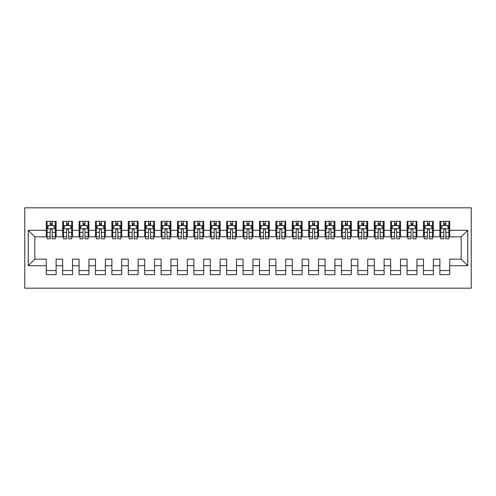 <?xml version="1.0" encoding="UTF-8"?>
<svg xmlns="http://www.w3.org/2000/svg" width="496" height="496" viewBox="0 0 496 496"><rect width="100%" height="100%" fill="white"/><g stroke="black" fill="none" stroke-linecap="round" stroke-linejoin="round"><path stroke-width="0.74" d="M24.8 288.182L471.2 288.182L471.2 207.818L24.8 207.818L24.8 288.182M28.241 265.713L28.241 230.287L46.283 230.287L46.283 236.846L34.807 236.846L34.807 259.154L28.241 265.713L46.283 265.713L46.283 274.648L56.122 274.648L56.122 265.713L62.682 265.713L62.682 274.648L72.521 274.648L72.521 265.713L79.081 265.713L79.081 274.648L88.92 274.648L88.92 265.713L95.48 265.713L95.48 274.648L105.326 274.648L105.326 265.713L111.885 265.713L111.885 274.648L121.725 274.648L121.725 265.713L128.284 265.713L128.284 274.648L138.124 274.648L138.124 265.713L144.683 265.713L144.683 274.648L154.523 274.648L154.523 265.713L161.082 265.713L161.082 274.648L170.922 274.648L170.922 265.713L177.481 265.713L177.481 274.648L187.321 274.648L187.321 265.713L193.88 265.713L193.88 274.648L203.72 274.648L203.72 265.713L210.279 265.713L210.279 274.648L220.119 274.648L220.119 265.713L226.678 265.713L226.678 274.648L236.518 274.648L236.518 265.713L243.077 265.713L243.077 274.648L252.923 274.648L252.923 265.713L259.482 265.713L259.482 274.648L269.322 274.648L269.322 265.713L275.881 265.713L275.881 274.648L285.721 274.648L285.721 265.713L292.28 265.713L292.28 274.648L302.12 274.648L302.12 265.713L308.679 265.713L308.679 274.648L318.519 274.648L318.519 265.713L325.078 265.713L325.078 274.648L334.918 274.648L334.918 265.713L341.477 265.713L341.477 274.648L351.317 274.648L351.317 265.713L357.876 265.713L357.876 274.648L367.716 274.648L367.716 265.713L374.275 265.713L374.275 274.648L384.115 274.648L384.115 265.713L390.674 265.713L390.674 274.648L400.52 274.648L400.52 265.713L407.08 265.713L407.08 274.648L416.919 274.648L416.919 265.713L423.479 265.713L423.479 274.648L433.318 274.648L433.318 265.713L439.878 265.713L439.878 274.648L449.717 274.648L449.717 259.154L461.193 259.154L461.193 236.846L449.717 236.846L449.717 230.287L467.759 230.287L467.759 265.713L449.717 265.713M449.717 230.287L449.717 221.352L439.878 221.352L439.878 230.287L433.318 230.287L433.318 221.352L423.479 221.352L423.479 230.287L416.919 230.287L416.919 221.352L407.08 221.352L407.08 230.287L400.52 230.287L400.52 221.352L390.674 221.352L390.674 230.287L384.115 230.287L384.115 221.352L374.275 221.352L374.275 230.287L367.716 230.287L367.716 221.352L357.876 221.352L357.876 230.287L351.317 230.287L351.317 221.352L341.477 221.352L341.477 230.287L334.918 230.287L334.918 221.352L325.078 221.352L325.078 230.287L318.519 230.287L318.519 221.352L308.679 221.352L308.679 230.287L302.12 230.287L302.12 221.352L292.28 221.352L292.28 230.287L285.721 230.287L285.721 221.352L275.881 221.352L275.881 230.287L269.322 230.287L269.322 221.352L259.482 221.352L259.482 230.287L252.923 230.287L252.923 221.352L243.077 221.352L243.077 230.287L236.518 230.287L236.518 221.352L226.678 221.352L226.678 230.287L220.119 230.287L220.119 221.352L210.279 221.352L210.279 230.287L203.72 230.287L203.72 221.352L193.88 221.352L193.88 230.287L187.321 230.287L187.321 221.352L177.481 221.352L177.481 230.287L170.922 230.287L170.922 221.352L161.082 221.352L161.082 230.287L154.523 230.287L154.523 221.352L144.683 221.352L144.683 230.287L138.124 230.287L138.124 221.352L128.284 221.352L128.284 230.287L121.725 230.287L121.725 221.352L111.885 221.352L111.885 230.287L105.326 230.287L105.326 221.352L95.48 221.352L95.48 230.287L88.92 230.287L88.92 221.352L79.081 221.352L79.081 230.287L72.521 230.287L72.521 221.352L62.682 221.352L62.682 230.287L56.122 230.287L56.122 221.352L46.283 221.352L46.283 230.287M433.318 265.713L433.318 259.154L439.878 259.154L439.878 265.713M467.759 230.287L461.193 236.846M416.919 265.713L416.919 259.154L423.479 259.154L423.479 265.713M439.878 230.287L439.878 236.846L433.318 236.846L433.318 230.287M400.52 265.713L400.52 259.154L407.08 259.154L407.08 265.713M423.479 230.287L423.479 236.846L416.919 236.846L416.919 230.287M384.115 265.713L384.115 259.154L390.674 259.154L390.674 265.713M407.08 230.287L407.08 236.846L400.52 236.846L400.52 230.287M367.716 265.713L367.716 259.154L374.275 259.154L374.275 265.713M390.674 230.287L390.674 236.846L384.115 236.846L384.115 230.287M351.317 265.713L351.317 259.154L357.876 259.154L357.876 265.713M374.275 230.287L374.275 236.846L367.716 236.846L367.716 230.287M334.918 265.713L334.918 259.154L341.477 259.154L341.477 265.713M357.876 230.287L357.876 236.846L351.317 236.846L351.317 230.287M318.519 265.713L318.519 259.154L325.078 259.154L325.078 265.713M341.477 230.287L341.477 236.846L334.918 236.846L334.918 230.287M302.12 265.713L302.12 259.154L308.679 259.154L308.679 265.713M325.078 230.287L325.078 236.846L318.519 236.846L318.519 230.287M285.721 265.713L285.721 259.154L292.28 259.154L292.28 265.713M308.679 230.287L308.679 236.846L302.12 236.846L302.12 230.287M269.322 265.713L269.322 259.154L275.881 259.154L275.881 265.713M292.28 230.287L292.28 236.846L285.721 236.846L285.721 230.287M252.923 265.713L252.923 259.154L259.482 259.154L259.482 265.713M275.881 230.287L275.881 236.846L269.322 236.846L269.322 230.287M236.518 265.713L236.518 259.154L243.077 259.154L243.077 265.713M259.482 230.287L259.482 236.846L252.923 236.846L252.923 230.287M220.119 265.713L220.119 259.154L226.678 259.154L226.678 265.713M243.077 230.287L243.077 236.846L236.518 236.846L236.518 230.287M203.72 265.713L203.72 259.154L210.279 259.154L210.279 265.713M226.678 230.287L226.678 236.846L220.119 236.846L220.119 230.287M187.321 265.713L187.321 259.154L193.88 259.154L193.88 265.713M210.279 230.287L210.279 236.846L203.72 236.846L203.72 230.287M170.922 265.713L170.922 259.154L177.481 259.154L177.481 265.713M193.88 230.287L193.88 236.846L187.321 236.846L187.321 230.287M154.523 265.713L154.523 259.154L161.082 259.154L161.082 265.713M177.481 230.287L177.481 236.846L170.922 236.846L170.922 230.287M138.124 265.713L138.124 259.154L144.683 259.154L144.683 265.713M161.082 230.287L161.082 236.846L154.523 236.846L154.523 230.287M121.725 265.713L121.725 259.154L128.284 259.154L128.284 265.713M144.683 230.287L144.683 236.846L138.124 236.846L138.124 230.287M105.326 265.713L105.326 259.154L111.885 259.154L111.885 265.713M128.284 230.287L128.284 236.846L121.725 236.846L121.725 230.287M88.92 265.713L88.92 259.154L95.48 259.154L95.48 265.713M111.885 230.287L111.885 236.846L105.326 236.846L105.326 230.287M72.521 265.713L72.521 259.154L79.081 259.154L79.081 265.713M95.48 230.287L95.48 236.846L88.92 236.846L88.92 230.287M56.122 265.713L56.122 259.154L62.682 259.154L62.682 265.713M79.081 230.287L79.081 236.846L72.521 236.846L72.521 230.287M34.807 259.154L46.283 259.154L46.283 265.713M62.682 230.287L62.682 236.846L56.122 236.846L56.122 230.287M439.878 225.451L440.696 225.451M443.815 225.451L445.78 225.451M448.899 225.451L449.717 225.451M423.479 225.451L424.297 225.451M427.416 225.451L429.381 225.451M432.5 225.451L433.318 225.451M407.08 225.451L407.898 225.451M411.01 225.451L412.982 225.451M416.094 225.451L416.919 225.451M390.674 225.451L391.499 225.451M394.611 225.451L396.583 225.451M399.695 225.451L400.52 225.451M374.275 225.451L375.1 225.451M378.212 225.451L380.184 225.451M383.296 225.451L384.115 225.451M357.876 225.451L358.701 225.451M361.813 225.451L363.785 225.451M366.897 225.451L367.716 225.451M341.477 225.451L342.296 225.451M345.414 225.451L347.38 225.451M350.498 225.451L351.317 225.451M325.078 225.451L325.897 225.451M329.015 225.451L330.981 225.451M334.099 225.451L334.918 225.451M308.679 225.451L309.498 225.451M312.616 225.451L314.582 225.451M317.7 225.451L318.519 225.451M292.28 225.451L293.099 225.451M296.217 225.451L298.183 225.451M301.301 225.451L302.12 225.451M275.881 225.451L276.7 225.451M279.818 225.451L281.784 225.451M284.902 225.451L285.721 225.451M259.482 225.451L260.301 225.451M263.413 225.451L265.385 225.451M268.497 225.451L269.322 225.451M243.077 225.451L243.902 225.451M247.014 225.451L248.986 225.451M252.098 225.451L252.923 225.451M226.678 225.451L227.503 225.451M230.615 225.451L232.587 225.451M235.699 225.451L236.518 225.451M210.279 225.451L211.098 225.451M214.216 225.451L216.182 225.451M219.3 225.451L220.119 225.451M193.88 225.451L194.699 225.451M197.817 225.451L199.783 225.451M202.901 225.451L203.72 225.451M177.481 225.451L178.3 225.451M181.418 225.451L183.384 225.451M186.502 225.451L187.321 225.451M161.082 225.451L161.901 225.451M165.019 225.451L166.985 225.451M170.103 225.451L170.922 225.451M144.683 225.451L145.502 225.451M148.62 225.451L150.586 225.451M153.704 225.451L154.523 225.451M128.284 225.451L129.103 225.451M132.215 225.451L134.187 225.451M137.299 225.451L138.124 225.451M111.885 225.451L112.704 225.451M115.816 225.451L117.788 225.451M120.9 225.451L121.725 225.451M95.48 225.451L96.305 225.451M99.417 225.451L101.389 225.451M104.501 225.451L105.326 225.451M79.081 225.451L79.906 225.451M83.018 225.451L84.99 225.451M88.102 225.451L88.92 225.451M62.682 225.451L63.5 225.451M66.619 225.451L68.584 225.451M71.703 225.451L72.521 225.451M46.283 225.451L47.101 225.451M50.22 225.451L52.185 225.451M55.304 225.451L56.122 225.451M46.283 270.549L56.122 270.549M62.682 270.549L72.521 270.549M79.081 270.549L88.92 270.549M95.48 270.549L105.326 270.549M111.885 270.549L121.725 270.549M128.284 270.549L138.124 270.549M144.683 270.549L154.523 270.549M161.082 270.549L170.922 270.549M177.481 270.549L187.321 270.549M193.88 270.549L203.72 270.549M210.279 270.549L220.119 270.549M226.678 270.549L236.518 270.549M243.077 270.549L252.923 270.549M259.482 270.549L269.322 270.549M275.881 270.549L285.721 270.549M292.28 270.549L302.12 270.549M308.679 270.549L318.519 270.549M325.078 270.549L334.918 270.549M341.477 270.549L351.317 270.549M357.876 270.549L367.716 270.549M374.275 270.549L384.115 270.549M390.674 270.549L400.52 270.549M407.08 270.549L416.919 270.549M423.479 270.549L433.318 270.549M439.878 270.549L449.717 270.549M28.241 230.287L34.807 236.846M461.193 259.154L467.759 265.713M52.185 223.485L50.22 223.485M55.304 236.759L52.185 236.759L52.185 238.818L55.304 238.818L55.304 228.811L53.661 225.531L48.744 225.531L47.101 228.811L47.101 238.818L50.22 238.818L50.22 236.759L47.101 236.759M47.101 228.811L47.101 221.352M55.304 228.811L55.304 221.352M50.22 225.531L50.22 221.352M52.185 221.352L52.185 225.531M52.185 236.759L52.185 230.045C51.534 228.78 50.877 228.78 50.22 230.045L50.22 236.759M68.584 223.485L66.619 223.485M71.703 236.759L68.584 236.759L68.584 238.818L71.703 238.818L71.703 228.811L70.066 225.531L65.143 225.531L63.5 228.811L63.5 238.818L66.619 238.818L66.619 236.759L63.5 236.759M63.5 228.811L63.5 221.352M71.703 228.811L71.703 221.352M66.619 225.531L66.619 221.352M68.584 221.352L68.584 225.531M68.584 236.759L68.584 230.045C67.933 228.78 67.276 228.78 66.619 230.045L66.619 236.759M84.99 223.485L83.018 223.485M88.102 236.759L84.99 236.759L84.99 238.818L88.102 238.818L88.102 228.811L86.465 225.531L81.542 225.531L79.906 228.811L79.906 238.818L83.018 238.818L83.018 236.759L79.906 236.759M79.906 228.811L79.906 221.352M88.102 228.811L88.102 221.352M83.018 225.531L83.018 221.352M84.99 221.352L84.99 225.531M84.99 236.759L84.99 230.045C84.332 228.78 83.675 228.78 83.018 230.045L83.018 236.759M101.389 223.485L99.417 223.485M104.501 236.759L101.389 236.759L101.389 238.818L104.501 238.818L104.501 228.811L102.864 225.531L97.941 225.531L96.305 228.811L96.305 238.818L99.417 238.818L99.417 236.759L96.305 236.759M96.305 228.811L96.305 221.352M104.501 228.811L104.501 221.352M99.417 225.531L99.417 221.352M101.389 221.352L101.389 225.531M101.389 236.759L101.389 230.045C100.731 228.78 100.074 228.78 99.417 230.045L99.417 236.759M117.788 223.485L115.816 223.485M120.9 236.759L117.788 236.759L117.788 238.818L120.9 238.818L120.9 228.811L119.263 225.531L114.34 225.531L112.704 228.811L112.704 238.818L115.816 238.818L115.816 236.759L112.704 236.759M112.704 228.811L112.704 221.352M120.9 228.811L120.9 221.352M115.816 225.531L115.816 221.352M117.788 221.352L117.788 225.531M117.788 236.759L117.788 230.045C117.13 228.78 116.473 228.78 115.816 230.045L115.816 236.759M134.187 223.485L132.215 223.485M137.299 236.759L134.187 236.759L134.187 238.818L137.299 238.818L137.299 228.811L135.662 225.531L130.739 225.531L129.103 228.811L129.103 238.818L132.215 238.818L132.215 236.759L129.103 236.759M129.103 228.811L129.103 221.352M137.299 228.811L137.299 221.352M132.215 225.531L132.215 221.352M134.187 221.352L134.187 225.531M134.187 236.759L134.187 230.045C133.529 228.78 132.872 228.78 132.215 230.045L132.215 236.759M150.586 223.485L148.62 223.485M153.704 236.759L150.586 236.759L150.586 238.818L153.704 238.818L153.704 228.811L152.061 225.531L147.145 225.531L145.502 228.811L145.502 238.818L148.62 238.818L148.62 236.759L145.502 236.759M145.502 228.811L145.502 221.352M153.704 228.811L153.704 221.352M148.62 225.531L148.62 221.352M150.586 221.352L150.586 225.531M150.586 236.759L150.586 230.045C149.928 228.78 149.277 228.78 148.62 230.045L148.62 236.759M166.985 223.485L165.019 223.485M170.103 236.759L166.985 236.759L166.985 238.818L170.103 238.818L170.103 228.811L168.46 225.531L163.544 225.531L161.901 228.811L161.901 238.818L165.019 238.818L165.019 236.759L161.901 236.759M161.901 228.811L161.901 221.352M170.103 228.811L170.103 221.352M165.019 225.531L165.019 221.352M166.985 221.352L166.985 225.531M166.985 236.759L166.985 230.045C166.327 228.78 165.676 228.78 165.019 230.045L165.019 236.759M183.384 223.485L181.418 223.485M186.502 236.759L183.384 236.759L183.384 238.818L186.502 238.818L186.502 228.811L184.859 225.531L179.943 225.531L178.3 228.811L178.3 238.818L181.418 238.818L181.418 236.759L178.3 236.759M178.3 228.811L178.3 221.352M186.502 228.811L186.502 221.352M181.418 225.531L181.418 221.352M183.384 221.352L183.384 225.531M183.384 236.759L183.384 230.045C182.733 228.78 182.075 228.78 181.418 230.045L181.418 236.759M199.783 223.485L197.817 223.485M202.901 236.759L199.783 236.759L199.783 238.818L202.901 238.818L202.901 228.811L201.258 225.531L196.342 225.531L194.699 228.811L194.699 238.818L197.817 238.818L197.817 236.759L194.699 236.759M194.699 228.811L194.699 221.352M202.901 228.811L202.901 221.352M197.817 225.531L197.817 221.352M199.783 221.352L199.783 225.531M199.783 236.759L199.783 230.045C199.132 228.78 198.474 228.78 197.817 230.045L197.817 236.759M216.182 223.485L214.216 223.485M219.3 236.759L216.182 236.759L216.182 238.818L219.3 238.818L219.3 228.811L217.663 225.531L212.741 225.531L211.098 228.811L211.098 238.818L214.216 238.818L214.216 236.759L211.098 236.759M211.098 228.811L211.098 221.352M219.3 228.811L219.3 221.352M214.216 225.531L214.216 221.352M216.182 221.352L216.182 225.531M216.182 236.759L216.182 230.045C215.531 228.78 214.873 228.78 214.216 230.045L214.216 236.759M232.587 223.485L230.615 223.485M235.699 236.759L232.587 236.759L232.587 238.818L235.699 238.818L235.699 228.811L234.062 225.531L229.14 225.531L227.503 228.811L227.503 238.818L230.615 238.818L230.615 236.759L227.503 236.759M227.503 228.811L227.503 221.352M235.699 228.811L235.699 221.352M230.615 225.531L230.615 221.352M232.587 221.352L232.587 225.531M232.587 236.759L232.587 230.045C231.93 228.78 231.272 228.78 230.615 230.045L230.615 236.759M248.986 223.485L247.014 223.485M252.098 236.759L248.986 236.759L248.986 238.818L252.098 238.818L252.098 228.811L250.461 225.531L245.539 225.531L243.902 228.811L243.902 238.818L247.014 238.818L247.014 236.759L243.902 236.759M243.902 228.811L243.902 221.352M252.098 228.811L252.098 221.352M247.014 225.531L247.014 221.352M248.986 221.352L248.986 225.531M248.986 236.759L248.986 230.045C248.329 228.78 247.671 228.78 247.014 230.045L247.014 236.759M265.385 223.485L263.413 223.485M268.497 236.759L265.385 236.759L265.385 238.818L268.497 238.818L268.497 228.811L266.86 225.531L261.938 225.531L260.301 228.811L260.301 238.818L263.413 238.818L263.413 236.759L260.301 236.759M260.301 228.811L260.301 221.352M268.497 228.811L268.497 221.352M263.413 225.531L263.413 221.352M265.385 221.352L265.385 225.531M265.385 236.759L265.385 230.045C264.728 228.78 264.07 228.78 263.413 230.045L263.413 236.759M281.784 223.485L279.818 223.485M284.902 236.759L281.784 236.759L281.784 238.818L284.902 238.818L284.902 228.811L283.259 225.531L278.337 225.531L276.7 228.811L276.7 238.818L279.818 238.818L279.818 236.759L276.7 236.759M276.7 228.811L276.7 221.352M284.902 228.811L284.902 221.352M279.818 225.531L279.818 221.352M281.784 221.352L281.784 225.531M281.784 236.759L281.784 230.045C281.127 228.78 280.469 228.78 279.818 230.045L279.818 236.759M298.183 223.485L296.217 223.485M301.301 236.759L298.183 236.759L298.183 238.818L301.301 238.818L301.301 228.811L299.658 225.531L294.742 225.531L293.099 228.811L293.099 238.818L296.217 238.818L296.217 236.759L293.099 236.759M293.099 228.811L293.099 221.352M301.301 228.811L301.301 221.352M296.217 225.531L296.217 221.352M298.183 221.352L298.183 225.531M298.183 236.759L298.183 230.045C297.526 228.78 296.875 228.78 296.217 230.045L296.217 236.759M314.582 223.485L312.616 223.485M317.7 236.759L314.582 236.759L314.582 238.818L317.7 238.818L317.7 228.811L316.057 225.531L311.141 225.531L309.498 228.811L309.498 238.818L312.616 238.818L312.616 236.759L309.498 236.759M309.498 228.811L309.498 221.352M317.7 228.811L317.7 221.352M312.616 225.531L312.616 221.352M314.582 221.352L314.582 225.531M314.582 236.759L314.582 230.045C313.931 228.78 313.274 228.78 312.616 230.045L312.616 236.759M330.981 223.485L329.015 223.485M334.099 236.759L330.981 236.759L330.981 238.818L334.099 238.818L334.099 228.811L332.456 225.531L327.54 225.531L325.897 228.811L325.897 238.818L329.015 238.818L329.015 236.759L325.897 236.759M325.897 228.811L325.897 221.352M334.099 228.811L334.099 221.352M329.015 225.531L329.015 221.352M330.981 221.352L330.981 225.531M330.981 236.759L330.981 230.045C330.33 228.78 329.673 228.78 329.015 230.045L329.015 236.759M347.38 223.485L345.414 223.485M350.498 236.759L347.38 236.759L347.38 238.818L350.498 238.818L350.498 228.811L348.855 225.531L343.939 225.531L342.296 228.811L342.296 238.818L345.414 238.818L345.414 236.759L342.296 236.759M342.296 228.811L342.296 221.352M350.498 228.811L350.498 221.352M345.414 225.531L345.414 221.352M347.38 221.352L347.38 225.531M347.38 236.759L347.38 230.045C346.729 228.78 346.072 228.78 345.414 230.045L345.414 236.759M363.785 223.485L361.813 223.485M366.897 236.759L363.785 236.759L363.785 238.818L366.897 238.818L366.897 228.811L365.261 225.531L360.338 225.531L358.701 228.811L358.701 238.818L361.813 238.818L361.813 236.759L358.701 236.759M358.701 228.811L358.701 221.352M366.897 228.811L366.897 221.352M361.813 225.531L361.813 221.352M363.785 221.352L363.785 225.531M363.785 236.759L363.785 230.045C363.128 228.78 362.471 228.78 361.813 230.045L361.813 236.759M380.184 223.485L378.212 223.485M383.296 236.759L380.184 236.759L380.184 238.818L383.296 238.818L383.296 228.811L381.66 225.531L376.737 225.531L375.1 228.811L375.1 238.818L378.212 238.818L378.212 236.759L375.1 236.759M375.1 228.811L375.1 221.352M383.296 228.811L383.296 221.352M378.212 225.531L378.212 221.352M380.184 221.352L380.184 225.531M380.184 236.759L380.184 230.045C379.527 228.78 378.87 228.78 378.212 230.045L378.212 236.759M396.583 223.485L394.611 223.485M399.695 236.759L396.583 236.759L396.583 238.818L399.695 238.818L399.695 228.811L398.059 225.531L393.136 225.531L391.499 228.811L391.499 238.818L394.611 238.818L394.611 236.759L391.499 236.759M391.499 228.811L391.499 221.352M399.695 228.811L399.695 221.352M394.611 225.531L394.611 221.352M396.583 221.352L396.583 225.531M396.583 236.759L396.583 230.045C395.926 228.78 395.269 228.78 394.611 230.045L394.611 236.759M412.982 223.485L411.01 223.485M416.094 236.759L412.982 236.759L412.982 238.818L416.094 238.818L416.094 228.811L414.458 225.531L409.535 225.531L407.898 228.811L407.898 238.818L411.01 238.818L411.01 236.759L407.898 236.759M407.898 228.811L407.898 221.352M416.094 228.811L416.094 221.352M411.01 225.531L411.01 221.352M412.982 221.352L412.982 225.531M412.982 236.759L412.982 230.045C412.325 228.78 411.668 228.78 411.01 230.045L411.01 236.759M429.381 223.485L427.416 223.485M432.5 236.759L429.381 236.759L429.381 238.818L432.5 238.818L432.5 228.811L430.857 225.531L425.934 225.531L424.297 228.811L424.297 238.818L427.416 238.818L427.416 236.759L424.297 236.759M424.297 228.811L424.297 221.352M432.5 228.811L432.5 221.352M427.416 225.531L427.416 221.352M429.381 221.352L429.381 225.531M429.381 236.759L429.381 230.045C428.724 228.78 428.067 228.78 427.416 230.045L427.416 236.759M445.78 223.485L443.815 223.485M448.899 236.759L445.78 236.759L445.78 238.818L448.899 238.818L448.899 228.811L447.256 225.531L442.339 225.531L440.696 228.811L440.696 238.818L443.815 238.818L443.815 236.759L440.696 236.759M440.696 228.811L440.696 221.352M448.899 228.811L448.899 221.352M443.815 225.531L443.815 221.352M445.78 221.352L445.78 225.531M445.78 236.759L445.78 230.045C445.123 228.78 444.472 228.78 443.815 230.045L443.815 236.759M55.261 228.73L47.145 228.73M47.101 225.73L48.645 225.73M53.76 225.73L55.304 225.73M50.22 232.364L47.101 232.364M55.304 232.364L52.185 232.364M52.185 224.527L50.22 224.527M71.66 228.73L63.544 228.73M63.5 225.73L65.044 225.73M70.159 225.73L71.703 225.73M66.619 232.364L63.5 232.364M71.703 232.364L68.584 232.364M68.584 224.527L66.619 224.527M88.065 228.73L79.943 228.73M79.906 225.73L81.443 225.73M86.564 225.73L88.102 225.73M83.018 232.364L79.906 232.364M88.102 232.364L84.99 232.364M84.99 224.527L83.018 224.527M104.464 228.73L96.342 228.73M96.305 225.73L97.842 225.73M102.963 225.73L104.501 225.73M99.417 232.364L96.305 232.364M104.501 232.364L101.389 232.364M101.389 224.527L99.417 224.527M120.863 228.73L112.741 228.73M112.704 225.73L114.241 225.73M119.362 225.73L120.9 225.73M115.816 232.364L112.704 232.364M120.9 232.364L117.788 232.364M117.788 224.527L115.816 224.527M137.262 228.73L129.146 228.73M129.103 225.73L130.646 225.73M135.761 225.73L137.299 225.73M132.215 232.364L129.103 232.364M137.299 232.364L134.187 232.364M134.187 224.527L132.215 224.527M153.661 228.73L145.545 228.73M145.502 225.73L147.045 225.73M152.16 225.73L153.704 225.73M148.62 232.364L145.502 232.364M153.704 232.364L150.586 232.364M150.586 224.527L148.62 224.527M170.06 228.73L161.944 228.73M161.901 225.73L163.444 225.73M168.559 225.73L170.103 225.73M165.019 232.364L161.901 232.364M170.103 232.364L166.985 232.364M166.985 224.527L165.019 224.527M186.459 228.73L178.343 228.73M178.3 225.73L179.843 225.73M184.958 225.73L186.502 225.73M181.418 232.364L178.3 232.364M186.502 232.364L183.384 232.364M183.384 224.527L181.418 224.527M202.858 228.73L194.742 228.73M194.699 225.73L196.242 225.73M201.357 225.73L202.901 225.73M197.817 232.364L194.699 232.364M202.901 232.364L199.783 232.364M199.783 224.527L197.817 224.527M219.257 228.73L211.141 228.73M211.098 225.73L212.641 225.73M217.756 225.73L219.3 225.73M214.216 232.364L211.098 232.364M219.3 232.364L216.182 232.364M216.182 224.527L214.216 224.527M235.662 228.73L227.54 228.73M227.503 225.73L229.04 225.73M234.162 225.73L235.699 225.73M230.615 232.364L227.503 232.364M235.699 232.364L232.587 232.364M232.587 224.527L230.615 224.527M252.061 228.73L243.939 228.73M243.902 225.73L245.439 225.73M250.561 225.73L252.098 225.73M247.014 232.364L243.902 232.364M252.098 232.364L248.986 232.364M248.986 224.527L247.014 224.527M268.46 228.73L260.338 228.73M260.301 225.73L261.838 225.73M266.96 225.73L268.497 225.73M263.413 232.364L260.301 232.364M268.497 232.364L265.385 232.364M265.385 224.527L263.413 224.527M284.859 228.73L276.743 228.73M276.7 225.73L278.244 225.73M283.359 225.73L284.902 225.73M279.818 232.364L276.7 232.364M284.902 232.364L281.784 232.364M281.784 224.527L279.818 224.527M301.258 228.73L293.142 228.73M293.099 225.73L294.643 225.73M299.758 225.73L301.301 225.73M296.217 232.364L293.099 232.364M301.301 232.364L298.183 232.364M298.183 224.527L296.217 224.527M317.657 228.73L309.541 228.73M309.498 225.73L311.042 225.73M316.157 225.73L317.7 225.73M312.616 232.364L309.498 232.364M317.7 232.364L314.582 232.364M314.582 224.527L312.616 224.527M334.056 228.73L325.94 228.73M325.897 225.73L327.441 225.73M332.556 225.73L334.099 225.73M329.015 232.364L325.897 232.364M334.099 232.364L330.981 232.364M330.981 224.527L329.015 224.527M350.455 228.73L342.339 228.73M342.296 225.73L343.84 225.73M348.955 225.73L350.498 225.73M345.414 232.364L342.296 232.364M350.498 232.364L347.38 232.364M347.38 224.527L345.414 224.527M366.854 228.73L358.738 228.73M358.701 225.73L360.239 225.73M365.354 225.73L366.897 225.73M361.813 232.364L358.701 232.364M366.897 232.364L363.785 232.364M363.785 224.527L361.813 224.527M383.259 228.73L375.137 228.73M375.1 225.73L376.638 225.73M381.759 225.73L383.296 225.73M378.212 232.364L375.1 232.364M383.296 232.364L380.184 232.364M380.184 224.527L378.212 224.527M399.658 228.73L391.536 228.73M391.499 225.73L393.037 225.73M398.158 225.73L399.695 225.73M394.611 232.364L391.499 232.364M399.695 232.364L396.583 232.364M396.583 224.527L394.611 224.527M416.057 228.73L407.935 228.73M407.898 225.73L409.436 225.73M414.557 225.73L416.094 225.73M411.01 232.364L407.898 232.364M416.094 232.364L412.982 232.364M412.982 224.527L411.01 224.527M432.456 228.73L424.34 228.73M424.297 225.73L425.841 225.73M430.956 225.73L432.5 225.73M427.416 232.364L424.297 232.364M432.5 232.364L429.381 232.364M429.381 224.527L427.416 224.527M448.855 228.73L440.739 228.73M440.696 225.73L442.24 225.73M447.355 225.73L448.899 225.73M443.815 232.364L440.696 232.364M448.899 232.364L445.78 232.364M445.78 224.527L443.815 224.527"/></g></svg>
